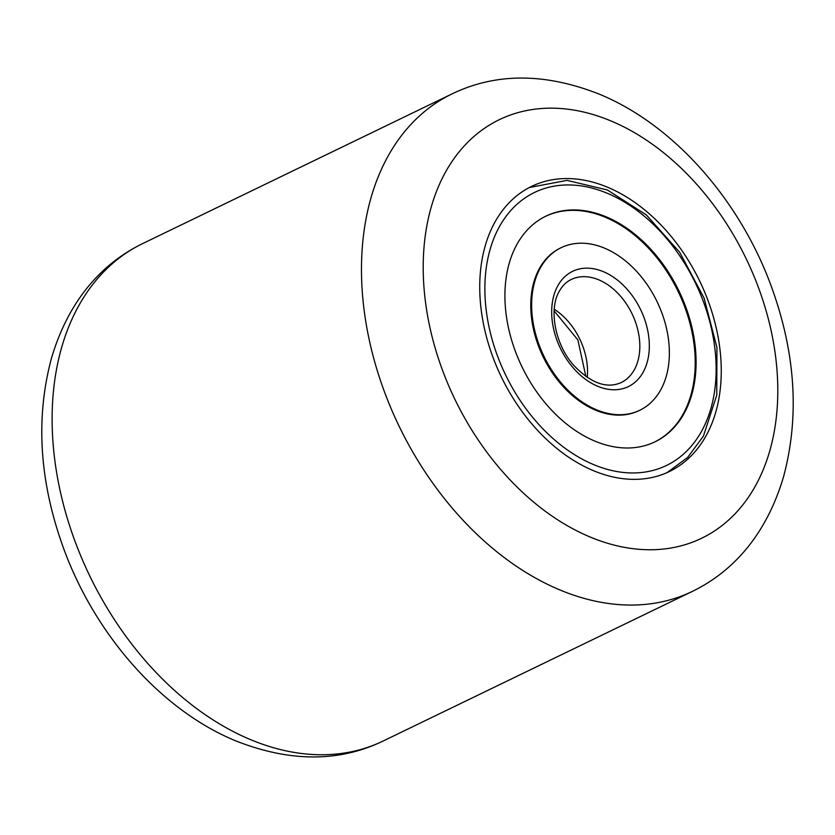<?xml version="1.0" encoding="UTF-8"?>
<svg xmlns="http://www.w3.org/2000/svg" width="835" height="835" viewBox="0 0 835 835"><rect width="100%" height="100%" fill="white"/><g stroke="black" fill="none" stroke-linecap="round" stroke-linejoin="round"><path stroke-width="1.25" d="M707.923 300.318A158.337 110.147 -115.8 0 1 669.461 471.493A158.337 110.147 -115.8 0 1 493.078 357.599A158.337 110.147 -115.8 0 1 531.54 186.424A158.337 110.147 -115.8 0 1 707.923 300.318M561.183 247.682L560.306 248.11A90.284 62.813 64.2 0 0 539.264 268.766A90.284 62.813 64.2 0 0 553.574 374.581A90.284 62.813 64.2 0 0 638.952 410.653L639.829 410.236A90.284 62.813 64.2 0 0 660.871 389.58A90.284 62.813 64.2 0 0 646.561 283.754A90.284 62.813 64.2 0 0 561.183 247.682A90.284 62.813 64.2 0 0 540.13 268.338A90.284 62.813 64.2 0 0 554.44 374.163A90.284 62.813 64.2 0 0 639.829 410.236M654.65 441.986A125.323 87.184 64.2 0 0 683.427 413.523A125.323 87.184 64.2 0 0 663.762 266.918A125.323 87.184 64.2 0 0 545.485 216.359M516.698 244.812A125.323 87.184 64.2 0 0 536.571 391.698A125.323 87.184 64.2 0 0 655.089 441.778A125.323 87.184 64.2 0 0 684.303 413.106A125.323 87.184 64.2 0 0 664.43 266.219A125.323 87.184 64.2 0 0 545.923 216.14A125.323 87.184 64.2 0 0 516.698 244.812M758.211 286.906A232.454 161.708 64.2 0 0 519.464 112.214A232.454 161.708 64.2 0 0 442.79 371.011A232.454 161.708 64.2 0 0 681.537 545.704A232.454 161.708 64.2 0 0 758.211 286.906M384.758 392.638A276.26 192.175 -115.8 0 1 451.86 93.979L142.503 243.663A276.26 192.175 64.2 0 0 75.39 542.312A276.26 192.175 64.2 0 0 383.14 741.021L692.497 591.337A276.26 192.175 -115.8 0 1 384.758 392.638M701.87 430.745A151.605 105.46 64.2 0 0 656.153 227.11A151.605 105.46 64.2 0 0 499.132 227.172A151.605 105.46 64.2 0 0 544.848 430.808A151.605 105.46 64.2 0 0 701.87 430.745M587.255 377.462A57.271 39.84 64.2 0 0 554.252 309.242M621.083 382.618A57.271 39.84 64.2 0 0 634.443 369.519A57.271 39.84 64.2 0 0 625.363 302.395A57.271 39.84 64.2 0 0 571.203 279.516C566.328 281.854 562.341 285.789 559.252 291.321C548.564 309.127 554.899 344.646 574.01 365.647C591.013 383.255 606.711 388.912 621.083 382.618M643.305 371.94A64.013 44.526 64.2 0 0 623.995 285.956A64.013 44.526 64.2 0 0 557.697 285.977A64.013 44.526 64.2 0 0 577.006 371.961A64.013 44.526 64.2 0 0 643.305 371.94M692.497 591.337C734.633 570.764 766.874 533.012 783.512 476.858C799.773 416.289 795.578 352.433 770.914 285.278C739.111 199.189 673.386 124.53 599.123 94.084C544.931 72.749 495.833 72.718 451.86 93.979M383.14 741.021C339.167 762.282 290.069 762.251 235.877 740.916C161.614 710.47 95.889 635.811 64.086 549.722C39.422 482.567 35.227 418.711 51.488 358.142C68.126 301.988 100.367 264.236 142.503 243.663M529.4 187.499L566.986 180.391L607.4 189.983L646.29 214.887L679.68 252.274L704.103 298.116L716.941 347.496L716.764 395.164L703.425 436.089L687.696 457.382L667.29 472.506M554.137 310.923L577.872 339.908L585.867 376.502"/></g></svg>
